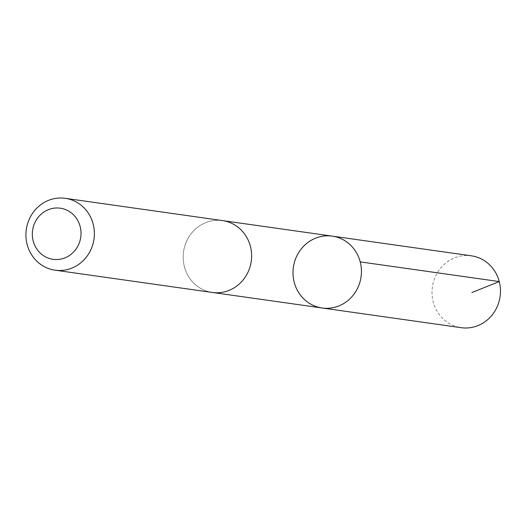 <?xml version="1.0" encoding="UTF-8"?>
<svg xmlns="http://www.w3.org/2000/svg" width="526" height="526" viewBox="0 0 526 526"><rect width="100%" height="100%" fill="white"/><g stroke="black" fill="none" stroke-linecap="round" stroke-linejoin="round"><path stroke-width="0.39" stroke-dasharray="2.63 1.97" d="M471.335 255.814A36.294 34.19 -81.9 0 0 447.554 261.711A36.294 34.19 -81.9 0 0 432.799 300.044A36.294 34.19 -81.9 0 0 461.164 327.685M198.703 226.489A36.281 34.177 -81.9 0 0 183.955 264.808A36.281 34.177 -81.9 0 0 212.307 292.436A36.281 34.177 -81.9 0 0 236.089 286.538A36.281 34.177 -81.9 0 0 250.83 248.219A36.281 34.177 -81.9 0 0 222.478 220.591A36.281 34.177 -81.9 0 0 198.703 226.489M322.136 307.993A36.287 34.183 98.1 0 1 293.778 280.358A36.287 34.183 98.1 0 1 308.525 242.039A36.287 34.183 98.1 0 1 332.307 236.135M222.485 220.578A36.294 34.19 -81.9 0 0 183.541 251.724A36.294 34.19 -81.9 0 0 212.307 292.449M212.307 292.436L213.227 292.568M222.478 220.591L223.399 220.723"/><path stroke-width="0.79" d="M308.525 242.039A36.287 34.183 98.1 0 1 332.307 236.135A36.287 34.183 98.1 0 1 361.066 276.854A36.287 34.183 98.1 0 1 322.136 307.993A36.287 34.183 98.1 0 1 293.778 280.358A36.287 34.183 98.1 0 1 308.525 242.039M461.164 327.685A36.294 34.19 -81.9 0 0 484.946 321.787A36.294 34.19 -81.9 0 0 499.7 283.455A36.294 34.19 -81.9 0 0 471.335 255.814L332.307 236.135A36.287 34.183 98.1 0 1 361.066 276.854A36.287 34.183 98.1 0 1 322.136 307.993L461.164 327.685M55.066 270.186L212.307 292.449A36.294 34.19 -81.9 0 0 236.095 286.552A36.294 34.19 -81.9 0 0 250.843 248.219A36.294 34.19 -81.9 0 0 222.485 220.578L65.237 198.315A36.294 34.19 -81.9 0 0 26.3 229.461A36.294 34.19 -81.9 0 0 55.066 270.186A36.294 34.19 -81.9 0 0 78.847 264.289A36.294 34.19 -81.9 0 0 93.602 225.956A36.294 34.19 -81.9 0 0 65.237 198.315M69.971 255.123A25.813 24.321 -81.9 0 0 67.69 210.571A25.813 24.321 -81.9 0 0 32.356 235.582A25.813 24.321 -81.9 0 0 69.971 255.123M471.875 292.548L499.259 281.574L360.225 261.889M213.227 292.568L322.136 307.993M223.399 220.723L332.307 236.135"/></g></svg>
